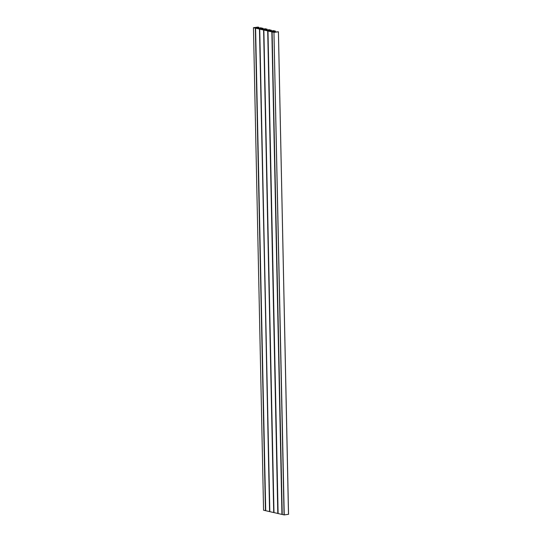 <?xml version="1.0" encoding="UTF-8"?>
<svg xmlns="http://www.w3.org/2000/svg" width="542" height="542" viewBox="0 0 542 542"><rect width="100%" height="100%" fill="white"/><g stroke="black" fill="none" stroke-linecap="round" stroke-linejoin="round"><path stroke-width="0.81" d="M288.486 514.324L278.432 31.775L288.54 514.311L284.232 514.9L282.233 514.48L272.104 31.937L282.233 514.48M278.107 513.538L267.917 30.962L278.107 513.538L282.213 514.473M278.026 513.498L273.974 512.603L263.852 30.061L273.974 512.603M273.9 512.556L263.791 30.027L273.961 512.596M273.676 512.536L269.835 511.655L259.726 29.119L269.577 511.601M265.722 510.72L255.539 28.143L265.722 510.72L269.55 511.594M265.648 510.679L255.343 28.123L265.451 510.659M258.744 28.238L258.852 27.317L257.938 27.1L253.46 27.689L263.568 510.225L265.424 510.652M284.062 514.9L273.954 32.364L272.05 31.903L281.935 514.412M273.954 32.364L284.232 514.9M278.378 31.795L274.123 32.364M271.982 30.941L273.385 30.616L275.343 31.063L272.057 31.375L274.97 32.039L278.412 31.761L288.54 514.311M271.976 30.731L270.844 31.097L267.924 30.433L270.343 30.332L270.356 30.989M271.129 31.057L271.108 30.223L270.343 30.332M271.108 30.223L269.089 29.674L266.718 30.156L263.798 29.492L265.499 29.261L266.047 29.39L266.061 30.006M263.73 29.065L265.133 28.74L267.104 29.193L266.047 29.39M263.724 28.855L262.585 29.221L259.672 28.557L262.084 28.448L262.098 29.105M262.877 29.18L262.856 28.347L262.084 28.448M262.856 28.347L260.587 27.791L258.459 28.279L255.546 27.615L257.247 27.385L257.958 27.513L257.972 28.17M258.73 27.405L257.958 27.513M258.778 28.238L258.798 27.337M258.852 27.317L258.873 28.225M253.48 27.703L255.316 28.123M255.614 28.191L259.442 29.058M269.774 511.621L259.469 29.065M263.568 30L259.74 29.126M267.917 30.962L263.866 30.067M278.087 513.538L267.978 31.002L271.827 31.876M261.386 28.943L261.373 28.326M265.512 29.885L265.499 29.261M282.158 514.439L272.05 31.903M273.771 31.761L273.757 31.145M269.638 30.826L269.625 30.203M257.26 28.001L257.247 27.385M262.999 29.16L262.978 28.259L262.978 29.166M267.104 30.108L267.037 29.268M261.928 29.065L261.915 28.448M262.89 28.34L262.904 29.173M277.802 513.47L267.701 30.941L277.836 513.477M271.217 30.149L271.23 31.043L271.237 30.135M267.037 30.115L267.016 29.282M266.982 29.288L267.003 30.122M266.23 30.047L266.217 29.39M273.71 512.536L263.602 30.006M275.363 31.077L275.383 31.985L275.343 31.09M275.309 31.09L275.329 31.992M275.295 31.145L275.309 31.992L275.275 31.158M275.241 31.165L275.255 31.998M274.482 31.924L274.469 31.267M274.299 31.267L274.313 31.89M281.962 514.419L271.854 31.883M270.187 30.948L270.173 30.325M271.142 30.223L271.163 31.057L271.163 30.21M271.203 31.05L271.183 30.156M265.702 510.713L255.594 28.184M258.832 27.33L258.852 28.225M257.802 28.13L257.789 27.506M267.104 29.193L267.125 30.101M253.46 27.689L263.568 510.225"/></g></svg>
